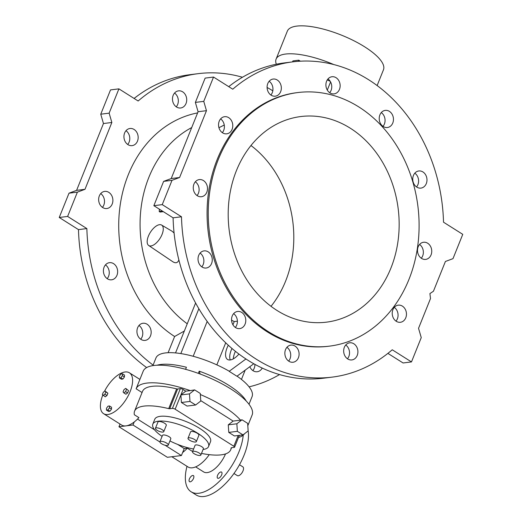<?xml version="1.0" encoding="UTF-8"?>
<svg xmlns="http://www.w3.org/2000/svg" width="522" height="522" viewBox="0 0 522 522"><rect width="100%" height="100%" fill="white"/><g stroke="black" fill="none" stroke-linecap="round" stroke-linejoin="round"><path stroke-width="0.78" d="M350.216 342.758A8.633 7.099 -97.1 0 1 357.864 350.784A8.633 7.099 -97.1 0 1 351.861 359.932A8.633 7.099 -97.1 0 1 343.744 352.239A8.633 7.099 -97.1 0 1 349.72 342.797A8.633 7.099 -97.1 0 1 350.216 342.758M380.473 123.499A8.633 7.099 -97.1 0 1 385.269 110.383A8.633 7.099 -97.1 0 1 393.379 118.076A8.633 7.099 -97.1 0 1 387.402 127.518A8.633 7.099 -97.1 0 1 380.473 123.499M206.816 192.22A8.633 7.099 -97.1 0 1 201.446 196.722A8.633 7.099 -97.1 0 1 193.336 189.036A8.633 7.099 -97.1 0 1 199.313 179.588A8.633 7.099 -97.1 0 1 206.099 183.359A8.633 7.099 -97.1 0 1 206.816 192.22M329.969 92.903A8.633 7.099 -97.1 0 1 325.976 83.644A8.633 7.099 -97.1 0 1 331.959 76.741A8.633 7.099 -97.1 0 1 340.07 84.427A8.633 7.099 -97.1 0 1 334.093 93.875A8.633 7.099 -97.1 0 1 329.969 92.903M395.291 306.401A8.633 7.099 -97.1 0 1 398.273 305.155A8.633 7.099 -97.1 0 1 406.384 312.841A8.633 7.099 -97.1 0 1 400.407 322.283A8.633 7.099 -97.1 0 1 392.72 316.502A8.633 7.099 -97.1 0 1 395.291 306.401M212.239 259.166A8.633 7.099 -97.1 0 1 206.21 268.014A8.633 7.099 -97.1 0 1 198.099 260.321A8.633 7.099 -97.1 0 1 204.069 250.88A8.633 7.099 -97.1 0 1 212.239 259.166M329.486 346.138L328.318 346.282A127.779 105.052 -97.1 0 1 208.258 232.492A127.779 105.052 -97.1 0 1 296.685 92.694L297.86 92.551A127.779 105.052 -97.1 0 1 398.286 148.339A127.779 105.052 -97.1 0 1 408.935 279.466A127.779 105.052 -97.1 0 1 329.486 346.138A127.779 105.052 -97.1 0 1 209.433 232.349A127.779 105.052 -97.1 0 1 297.86 92.551M430.506 298.532L418.54 328.299L421.247 337.623L411.48 361.922L392.237 349.779A158.858 130.604 -97.1 0 1 332.168 377.125A158.858 130.604 -97.1 0 1 181.486 216.774L162.244 204.631L172.012 180.331L179.601 177.506L206.464 110.684L203.756 101.359L213.531 77.054L232.766 89.197A158.858 130.604 -97.1 0 1 292.842 61.857A158.858 130.604 -97.1 0 1 443.517 222.202L462.76 234.345L452.992 258.651L445.403 261.476L433.436 291.243L429.913 293.586L430.506 298.532M295.034 346.079A8.633 7.099 -97.1 0 1 299.028 355.338A8.633 7.099 -97.1 0 1 293.051 362.242A8.633 7.099 -97.1 0 1 284.934 354.549A8.633 7.099 -97.1 0 1 290.911 345.107A8.633 7.099 -97.1 0 1 295.034 346.079M412.765 179.816A8.633 7.099 -97.1 0 1 418.794 170.968A8.633 7.099 -97.1 0 1 426.905 178.655A8.633 7.099 -97.1 0 1 420.934 188.103A8.633 7.099 -97.1 0 1 412.765 179.816M229.713 132.575A8.633 7.099 -97.1 0 1 226.731 133.828A8.633 7.099 -97.1 0 1 218.62 126.141A8.633 7.099 -97.1 0 1 224.597 116.693A8.633 7.099 -97.1 0 1 232.283 122.481A8.633 7.099 -97.1 0 1 229.713 132.575M274.787 96.224A8.633 7.099 -97.1 0 1 267.14 88.198A8.633 7.099 -97.1 0 1 273.143 79.05A8.633 7.099 -97.1 0 1 281.26 86.737A8.633 7.099 -97.1 0 1 275.283 96.185A8.633 7.099 -97.1 0 1 274.787 96.224M418.187 246.762A8.633 7.099 -97.1 0 1 423.557 242.26A8.633 7.099 -97.1 0 1 431.668 249.947A8.633 7.099 -97.1 0 1 425.691 259.395A8.633 7.099 -97.1 0 1 418.905 255.623A8.633 7.099 -97.1 0 1 418.187 246.762M244.531 315.484A8.633 7.099 -97.1 0 1 239.735 328.592A8.633 7.099 -97.1 0 1 231.624 320.906A8.633 7.099 -97.1 0 1 237.601 311.458A8.633 7.099 -97.1 0 1 244.531 315.484M345.734 345.003A8.633 7.099 -97.1 0 1 347.456 358.771M381.282 112.595A8.633 7.099 -97.1 0 1 382.998 126.357M195.326 181.793A8.633 7.099 -97.1 0 1 198.432 193.264A8.633 7.099 -97.1 0 1 197.042 195.561M327.973 78.946A8.633 7.099 -97.1 0 1 329.689 92.714M394.286 307.36A8.633 7.099 -97.1 0 1 396.002 321.121M200.089 253.085A8.633 7.099 -97.1 0 1 203.854 260.21A8.633 7.099 -97.1 0 1 201.805 266.853M411.48 361.922L403.088 362.973L387.892 353.381M332.168 377.125L323.777 378.169A158.858 130.604 -97.1 0 1 173.095 217.824L181.486 216.774M213.531 77.054L205.139 78.104L195.372 102.403L198.079 111.728L171.216 178.55L163.621 181.375L153.853 205.681L173.095 217.824M228.727 86.645A158.858 130.604 -97.1 0 1 284.451 62.901L292.842 61.857M286.924 347.313A8.633 7.099 -97.1 0 1 288.646 361.08M414.814 173.173A8.633 7.099 -97.1 0 1 416.53 186.941M220.61 118.905A8.633 7.099 -97.1 0 1 222.326 132.666M269.163 81.256A8.633 7.099 -97.1 0 1 270.879 95.024M419.571 244.466A8.633 7.099 -97.1 0 1 421.287 258.233M233.615 313.67A8.633 7.099 -97.1 0 1 236.14 316.528A8.633 7.099 -97.1 0 1 235.331 327.431M390.913 268.093A103.604 85.177 -97.1 0 1 326.498 322.152A103.604 85.177 -97.1 0 1 229.151 229.889A103.604 85.177 -97.1 0 1 300.848 116.536A103.604 85.177 -97.1 0 1 382.28 161.768A103.604 85.177 -97.1 0 1 390.913 268.093M250.971 145.514A103.604 85.177 -97.1 0 1 285.567 281.234A103.604 85.177 -97.1 0 1 271.029 306.316M248.152 430.885A43.515 20.534 122.3 0 1 244.074 455.171A43.515 20.534 122.3 0 1 196.272 495.032L191.124 491.783A43.515 20.534 122.3 0 1 187 466.316M195.665 466.883L203.652 471.927A20.032 9.455 -57.7 0 0 225.517 453.918M247.806 425.763L252.133 415.003A58.705 18.688 -158.1 0 0 230.828 388.968A58.705 18.688 -158.1 0 0 143.191 371.207L136.125 388.792L142.062 392.537M194.628 389.888L189.479 393.882L189.982 401.431L195.633 405L200.781 401.007L200.272 393.457L194.628 389.888L190.223 390.613A58.705 18.688 -158.1 0 0 136.125 388.792M241.999 419.786L236.857 423.779L237.36 431.329L243.011 434.898L248.152 430.911L247.65 423.355L241.999 419.786L240.512 420.151A58.705 18.688 -158.1 0 0 200.344 394.534M238.482 437.521A58.705 18.688 -158.1 0 0 244.413 433.808M200.755 400.628L233.145 421.071L240.512 420.151M102.808 395.05A24.175 11.406 -57.7 0 0 103.604 413.685L121.626 425.058A24.175 11.406 -57.7 0 0 125.978 425.874A24.175 11.406 -57.7 0 0 134.219 421.972A24.175 11.406 -57.7 0 0 138.911 417.626L134.356 414.755A51.802 16.489 21.9 0 1 134.578 411.147L142.519 391.402A51.802 16.489 21.9 0 1 176.638 388.883A2.075 0.659 -158.1 0 0 177.63 388.988L180.364 388.642A2.075 0.659 21.9 0 1 183.078 389.471L185.767 391.174L190.223 390.613M189.479 393.882L180.899 394.952L181.402 402.501L187.052 406.07L195.633 405M180.899 394.952L185.767 391.174M183.078 389.471L175.144 409.215L233.843 446.264L238.176 435.498M236.857 423.779L228.271 424.849L228.773 432.405L234.424 435.968L243.011 434.898M228.271 424.849L233.145 421.071M111.499 409.157L111.558 407.271L109.496 405.972L108.034 406.155L106.508 408.224L106.449 410.103L108.504 411.401L109.972 411.219L111.499 409.157L109.437 407.858L109.496 405.972M124.438 376.956L124.504 375.077L122.442 373.778L120.98 373.961L119.453 376.023L119.388 377.908L121.45 379.207L122.918 379.024L124.438 376.956L122.383 375.657L122.442 373.778M103.604 413.685A24.175 11.406 -57.7 0 0 119.251 407.936A24.175 11.406 -57.7 0 0 131.896 386.123A24.175 11.406 -57.7 0 0 129.404 372.799A24.175 11.406 -57.7 0 0 104.472 391.363M128.569 390.652L125.704 388.368L123.975 389.666L123.061 391.95L123.871 392.929L125.926 394.227L127.655 392.929L128.569 390.652L125.704 388.368M105.248 396.811L106.977 395.513L107.891 393.229L105.02 390.952L103.297 392.25L102.377 394.528L105.248 396.811M203.084 449.462A30.048 9.566 -158.1 0 0 208.565 446.532L210.523 441.671A30.048 9.566 -158.1 0 0 186.21 421.593A30.048 9.566 -158.1 0 0 154.766 419.257L152.815 424.118A30.048 9.566 -158.1 0 0 162.088 436.379M184.22 448.561L182.628 452.522A24.175 11.406 -57.7 0 0 187.313 448.176L184.22 448.561L177.617 444.398M154.629 429.893L137.508 419.088M187.313 448.176L191.868 451.054A51.802 16.489 21.9 0 0 192.677 451.282M231.148 447.869L231.089 448A51.802 16.489 21.9 0 1 230.704 449.788A51.802 16.489 21.9 0 1 201.499 453.409M231.089 448A2.075 0.659 21.9 0 1 231.109 447.928A2.075 0.659 21.9 0 1 231.487 447.726L234.221 447.387A2.075 0.659 -158.1 0 0 234.6 447.184A2.075 0.659 -158.1 0 0 233.843 446.264M175.144 409.215A2.075 0.659 -158.1 0 0 172.423 408.387L180.364 388.642M177.63 388.988L169.689 408.726L172.423 408.387M169.689 408.726A2.075 0.659 21.9 0 1 168.704 408.628L176.638 388.883M134.578 411.147A51.802 16.489 21.9 0 1 168.704 408.628M163.764 431.648L166.316 425.299A4.489 1.429 -158.1 0 0 164.691 423.309A4.489 1.429 -158.1 0 0 157.99 421.952L155.432 428.301A4.489 1.429 -158.1 0 0 159.066 431.302A4.489 1.429 -158.1 0 0 163.764 431.648A4.489 1.429 -158.1 0 0 162.14 429.658A4.489 1.429 -158.1 0 0 155.432 428.301M200.839 455.047L203.397 448.698A4.489 1.429 -158.1 0 0 201.766 446.708A4.489 1.429 -158.1 0 0 195.065 445.351L192.514 451.7A4.489 1.429 -158.1 0 0 196.142 454.701A4.489 1.429 -158.1 0 0 200.839 455.047A4.489 1.429 -158.1 0 0 199.215 453.057A4.489 1.429 -158.1 0 0 192.514 451.7M208.565 446.532A30.048 9.566 -158.1 0 0 197.662 433.208A30.048 9.566 -158.1 0 0 152.815 424.118M169.931 440.946A30.048 9.566 -158.1 0 0 193.597 448.998M168.26 445.103L170.811 438.754A4.489 1.429 -158.1 0 0 169.18 436.764A4.489 1.429 -158.1 0 0 162.479 435.407L159.928 441.749A4.489 1.429 -158.1 0 0 163.562 444.751A4.489 1.429 -158.1 0 0 168.26 445.103A4.489 1.429 -158.1 0 0 166.629 443.113A4.489 1.429 -158.1 0 0 159.928 441.749M196.35 441.599L198.902 435.25A4.489 1.429 -158.1 0 0 197.27 433.26A4.489 1.429 -158.1 0 0 190.569 431.896L188.018 438.245A4.489 1.429 -158.1 0 0 191.652 441.247A4.489 1.429 -158.1 0 0 196.35 441.599A4.489 1.429 -158.1 0 0 194.719 439.609A4.489 1.429 -158.1 0 0 188.018 438.245M171.836 456.743L188.057 466.981A24.175 11.406 -57.7 0 0 209.257 454.655M120.04 424.06L118.957 426.755L133.006 424.999L134.219 421.972M182.628 452.522L181.408 455.549L167.36 457.305L118.957 426.755M133.006 424.999L159.895 441.971M165.128 445.273L181.408 455.549M119.388 377.908L120.856 377.726L122.918 379.024M120.856 377.726L122.383 375.657M123.871 392.929L125.593 391.63L127.655 392.929M125.593 391.63L126.513 389.353M106.449 410.103L107.91 409.92L109.437 407.858M107.91 409.92L109.972 411.219M103.186 395.506L104.915 394.214L106.977 395.513M104.915 394.214L105.829 391.931L107.891 393.229M105.829 391.931L105.02 390.952M245.875 400.674L246.064 400.733A51.802 16.489 -158.1 0 0 199.215 371.168L198.334 373.367M157.063 365.217A51.802 16.489 -158.1 0 1 186.413 367.26L185.584 369.322M199.215 371.168L200.174 374.039M237.36 431.329L228.773 432.405M189.982 401.431L181.402 402.501M243.213 435.133A43.515 20.534 122.3 0 1 238.926 451.921A43.515 20.534 122.3 0 1 191.124 491.783M221.654 474.883A3.628 1.71 122.3 0 1 217.674 478.204A3.628 1.71 122.3 0 1 218.163 474.224A3.628 1.71 122.3 0 1 221.543 472.071A3.628 1.71 122.3 0 1 221.654 474.883M193.518 478.393A3.628 1.71 122.3 0 1 189.532 481.715A3.628 1.71 122.3 0 1 190.021 477.734A3.628 1.71 122.3 0 1 193.401 475.581A3.628 1.71 122.3 0 1 193.518 478.393M239.5 464.737L242.854 466.857A5.181 2.447 122.3 0 1 243.017 470.87A5.181 2.447 122.3 0 1 237.327 475.614L233.973 473.5M333.773 64.558A51.802 16.489 -158.1 0 0 285.547 54.047A51.802 16.489 -158.1 0 0 276.105 59.097L287.335 31.15A51.802 16.489 21.9 0 1 296.777 26.1A51.802 16.489 21.9 0 1 353.727 40.67A51.802 16.489 21.9 0 1 383.461 69.798L377.125 85.562M162.544 211.162L159.217 211.403A111.199 91.422 -97.1 0 1 159.406 209.178M163.314 211.651L160.071 212.056L159.217 211.403M162.042 234.463A12.084 5.703 122.3 0 1 148.698 245.497A12.084 5.703 122.3 0 1 150.395 232.27A12.084 5.703 122.3 0 1 161.598 225.054A12.084 5.703 122.3 0 1 162.042 234.463M245.947 358.973L229.269 371.24A51.802 16.489 -158.1 0 0 155.947 357.988L152.881 365.622M249.007 404.263L252.074 396.629A51.802 16.489 -158.1 0 0 237.053 376.16M229.217 371.37L236.942 376.245L253.803 363.749M105.47 264.889A8.633 7.099 -97.1 0 1 109.235 272.014A8.633 7.099 -97.1 0 1 107.186 278.65M139.002 325.474A8.633 7.099 -97.1 0 1 141.527 328.331A8.633 7.099 -97.1 0 1 140.718 339.235M254.906 364.363A8.633 7.099 -97.1 0 1 252.837 370.574M174.544 93.06A8.633 7.099 -97.1 0 1 176.266 106.827M125.998 130.702A8.633 7.099 -97.1 0 1 127.714 144.47M100.713 193.597A8.633 7.099 -97.1 0 1 103.813 205.068A8.633 7.099 -97.1 0 1 102.429 207.364M146.662 367.573A158.858 130.604 -97.1 0 1 78.483 229.621L59.24 217.478L69.008 193.179L76.597 190.354L103.46 123.531L100.753 114.207L110.52 89.908L118.912 88.857L109.144 113.157L111.852 122.481L84.988 189.31L77.393 192.135L67.625 216.434L86.867 228.577L78.483 229.621M134.108 98.449A158.858 130.604 -97.1 0 1 189.832 74.705L198.223 73.654A158.858 130.604 -97.1 0 1 242.456 77.256M241.451 379.422L245.183 370.137M195.372 102.403L203.756 101.359M198.079 111.728L206.464 110.684M171.216 178.55L179.601 177.506M163.621 181.375L172.012 180.331M153.853 205.681L162.244 204.631M233.301 358.882A14.955 7.06 122.3 0 1 235.415 351.319M174.094 233.014L172.143 231.279L161.598 225.054M148.698 245.497L172.854 261.763C175.757 263.525 177.761 262.912 178.87 259.917M238.939 354.053A14.955 7.06 122.3 0 1 227.827 359.612A14.955 7.06 122.3 0 1 228.297 345.218M237.399 321.174L234.248 321.565L231.559 320.162M216.839 364.871L225.713 342.797M232.942 324.815L234.248 321.565M193.179 356.278L207.188 321.428M180.821 353.59L198.856 308.717M175.529 352.924L195.391 303.523L195.861 303.465M224.258 125.026L218.94 127.701M184.325 331.039L174.622 336.507L168.11 352.709M279.544 374.574A158.858 130.604 -97.1 0 1 249.079 386.848M153.096 365.093A158.858 130.604 -97.1 0 1 86.867 228.577M67.625 216.434L59.24 217.478M77.393 192.135L69.008 193.179M84.988 189.31L76.597 190.354M111.852 122.481L103.46 123.531M109.144 113.157L100.753 114.207M198.223 73.654A158.858 130.604 -97.1 0 0 138.154 101L118.912 88.857M267.094 87.468A158.858 130.604 -97.1 0 1 272.804 90.789M327.301 90.091L330.576 81.947M330.237 81.36A24.175 7.693 -158.1 0 0 327.261 79.918M187.241 323.784A111.199 91.422 -97.1 0 1 140.098 221.152A111.199 91.422 -97.1 0 1 191.711 127.564M174.622 336.507A120.177 98.802 -97.1 0 1 119.466 210.875A120.177 98.802 -97.1 0 1 197.61 112.896M117.626 270.97A8.633 7.099 -97.1 0 1 111.591 279.812A8.633 7.099 -97.1 0 1 103.48 272.125A8.633 7.099 -97.1 0 1 109.457 262.677A8.633 7.099 -97.1 0 1 117.626 270.97M149.912 327.287A8.633 7.099 -97.1 0 1 145.123 340.396A8.633 7.099 -97.1 0 1 137.012 332.71A8.633 7.099 -97.1 0 1 142.982 323.262A8.633 7.099 -97.1 0 1 149.912 327.287M262.22 368.062A8.633 7.099 -97.1 0 1 257.242 371.736A8.633 7.099 -97.1 0 1 249.823 366.698M180.175 108.028A8.633 7.099 -97.1 0 1 172.521 99.996A8.633 7.099 -97.1 0 1 178.531 90.854A8.633 7.099 -97.1 0 1 186.641 98.541A8.633 7.099 -97.1 0 1 180.671 107.989A8.633 7.099 -97.1 0 1 180.175 108.028M135.094 144.379A8.633 7.099 -97.1 0 1 132.118 145.631A8.633 7.099 -97.1 0 1 124.008 137.945A8.633 7.099 -97.1 0 1 129.978 128.497A8.633 7.099 -97.1 0 1 137.671 134.278A8.633 7.099 -97.1 0 1 135.094 144.379M112.204 204.017A8.633 7.099 -97.1 0 1 106.834 208.526A8.633 7.099 -97.1 0 1 98.723 200.833A8.633 7.099 -97.1 0 1 104.694 191.391A8.633 7.099 -97.1 0 1 111.48 195.156A8.633 7.099 -97.1 0 1 112.204 204.017M292.522 61.896L292.92 60.911L298.773 60.18L300.359 61.185M298.773 60.18L298.316 61.315M276.105 59.097A51.802 16.489 -158.1 0 0 276.334 64.232M230.313 359.945A14.505 6.845 122.3 0 1 231.194 350.262A14.505 6.845 122.3 0 1 231.983 348.481M230.704 449.788L231.54 447.719M234.6 447.184L239.357 435.355M129.404 372.799L139.896 379.416M160.039 212.043L159.269 211.56"/></g></svg>
